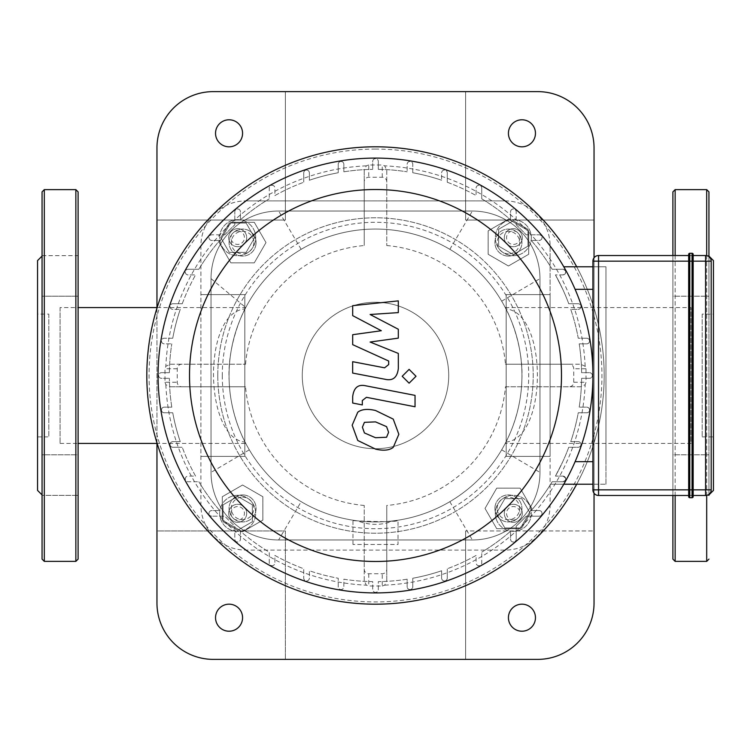 <?xml version="1.0" encoding="UTF-8"?>
<svg xmlns="http://www.w3.org/2000/svg" width="751" height="751" viewBox="0 0 751 751"><rect width="100%" height="100%" fill="white"/><g stroke="black" fill="none" stroke-linecap="round" stroke-linejoin="round"><path stroke-width="0.56" stroke-dasharray="3.75 2.82" d="M708.944 454.796L708.944 495.35L708.944 454.796L672.896 454.796L672.896 495.35L672.896 454.796L672.896 495.35L672.896 454.796L708.944 454.796L708.944 495.35L708.944 454.796M708.944 296.204L708.944 255.65L708.944 296.204L672.896 296.204L672.896 255.65L672.896 296.204L672.896 255.65L672.896 296.204L708.944 296.204L708.944 255.65L708.944 296.204M708.944 256.091L708.944 494.909L708.944 256.091M713.45 490.403L713.45 260.597M708.944 256.654L708.944 494.346M708.944 495.35L672.896 495.35L708.944 495.35L708.944 191.881M672.896 255.528L672.896 495.472M672.896 559.12L672.896 191.881M702.185 314.106L702.185 436.894L702.185 314.106L713.45 314.106L713.45 436.894L713.45 314.106M42.056 191.881L42.056 495.35L78.104 495.35L42.056 495.35L42.056 454.796L78.104 454.796L78.104 495.35L78.104 454.796L78.104 495.35L78.104 454.796L42.056 454.796L42.056 495.35L42.056 255.65L42.056 296.204L42.056 255.65L78.104 255.65L78.104 296.204L42.056 296.204L78.104 296.204L78.104 255.65L78.104 296.204L78.104 255.65L42.056 255.65M37.55 490.403L37.55 260.597M78.104 559.12L78.104 191.881M48.815 314.106L48.815 436.894L48.815 314.106L37.55 314.106L37.55 436.894L37.55 314.106M688.667 254.401A1.126 1.126 0 0 1 689.793 253.275L689.793 497.725A1.126 1.126 0 0 1 688.667 496.599L688.667 254.401A1.126 1.126 0 0 1 689.793 253.275L692.047 253.275L692.047 261.16L693.173 261.16L693.173 495.472L693.173 261.16L693.173 489.84L711.197 489.84A5.633 5.633 0 0 1 705.564 495.472L693.173 495.472M689.793 497.725L692.047 497.725L692.047 261.16L688.667 261.16L688.667 495.472L688.667 255.528L688.667 261.16L598.547 261.16L598.547 489.84L693.173 489.84M693.173 255.528L693.173 261.16L693.173 255.528L705.564 255.528A5.633 5.633 0 0 1 711.197 261.16L711.197 489.84M688.667 495.472L598.547 495.472A5.633 5.633 0 0 1 592.914 489.84L592.914 261.16A5.633 5.633 0 0 1 598.547 255.528L688.667 255.528M381.32 330.731L352.688 315.627L352.688 305.676L398.312 300.869L398.312 312.613L370.112 314.491L398.312 329.248L398.312 338.138L370.112 342.034L398.312 353.421L398.34 368.506C397.27 377.415 392.933 381.02 385.338 379.33L352.66 373.069L352.66 361.691L384.587 367.821L388.689 364.573L388.689 361.034L352.688 344.653L352.688 334.702L381.32 330.731M388.596 432.294L386.577 437.242L375.547 437.73L364.423 432.942L362.404 427.206L364.423 422.344L375.547 421.884L386.577 426.652L388.596 432.294M375.547 410.506L393.233 419.105L398.837 434.285L393.233 447.38C389.309 450.393 383.414 450.966 375.547 449.107L357.767 440.49L352.163 425.216L357.767 412.215C361.682 409.192 367.605 408.628 375.547 410.506M365.737 385.798L415.04 395.373L415.04 406.76L366.441 397.317L362.32 400.536L362.32 404.92L352.688 403.043L352.688 396.566C353.796 387.666 358.143 384.071 365.737 385.798M409.107 383.179L402.198 376.27L409.107 369.37L416.016 376.27L409.107 383.179M223.047 504.85L223.047 521.757L237.691 530.215L252.336 521.757L252.336 504.85L237.691 496.392L223.047 504.85L223.047 521.757L237.691 530.215L252.336 521.757L252.336 504.85L237.691 496.392L223.047 504.85L237.691 496.392L252.336 504.85L252.336 521.757L237.691 530.215L223.047 521.757L223.047 504.85L237.691 496.392L252.336 504.85L252.336 521.757L237.691 530.215L223.047 521.757L223.047 504.85M527.953 246.15L527.953 229.243L513.308 220.785L498.664 229.243L498.664 246.15L513.308 254.608L527.953 246.15L527.953 229.243L513.308 220.785L498.664 229.243L498.664 246.15L513.308 254.608L527.953 246.15L513.308 254.608L498.664 246.15L498.664 229.243L513.308 220.785L527.953 229.243L527.953 246.15L513.308 254.608L498.664 246.15L498.664 229.243L513.308 220.785L527.953 229.243L527.953 246.15M504.85 527.953L521.757 527.953L530.215 513.308L521.757 498.664L504.85 498.664L496.392 513.308L504.85 527.953L521.757 527.953L530.215 513.308L521.757 498.664L504.85 498.664L496.392 513.308L504.85 527.953L496.392 513.308L504.85 498.664L521.757 498.664L530.215 513.308L521.757 527.953L504.85 527.953L496.392 513.308L504.85 498.664L521.757 498.664L530.215 513.308L521.757 527.953L504.85 527.953M246.15 223.047L229.243 223.047L220.785 237.691L229.243 252.336L246.15 252.336L254.608 237.691L246.15 223.047L229.243 223.047L220.785 237.691L229.243 252.336L246.15 252.336L254.608 237.691L246.15 223.047L254.608 237.691L246.15 252.336L229.243 252.336L220.785 237.691L229.243 223.047L246.15 223.047L254.608 237.691L246.15 252.336L229.243 252.336L220.785 237.691L229.243 223.047L246.15 223.047M375.5 146.821A228.679 228.679 0 0 1 573.539 489.84A228.679 228.679 0 0 1 177.461 489.84A228.679 228.679 0 0 1 375.5 146.821A228.679 228.679 0 0 1 573.539 489.84A228.679 228.679 0 0 1 177.461 489.84A228.679 228.679 0 0 1 375.5 146.821M375.5 149.073A226.426 226.426 0 0 0 179.405 488.713A226.426 226.426 0 0 0 571.595 488.713A226.426 226.426 0 0 0 375.5 149.073M563.785 266.793L605.963 266.793L605.963 461.677L605.963 266.793L592.914 266.793M555.44 274.904L562.771 289.323A206.149 206.149 0 0 1 568.76 303.742L578.129 303.742A2.816 2.816 0 0 1 580.945 306.558A2.816 2.816 0 0 1 578.129 309.374L570.76 309.374A206.149 206.149 0 0 1 578.251 338.213L586.738 338.213A2.816 2.816 0 0 1 589.554 341.029A2.816 2.816 0 0 1 586.738 343.845L579.209 343.845A206.149 206.149 0 0 1 581.631 372.684L589.535 372.684A2.816 2.816 0 0 1 592.351 375.5A2.816 2.816 0 0 1 589.535 378.316L581.631 378.316A206.149 206.149 0 0 1 579.209 407.155L586.738 407.155A2.816 2.816 0 0 1 589.554 409.971A2.816 2.816 0 0 1 586.738 412.787L578.251 412.787A206.149 206.149 0 0 1 570.76 441.626L578.129 441.626A2.816 2.816 0 0 1 580.945 444.442A2.816 2.816 0 0 1 578.129 447.258L568.76 447.258A206.149 206.149 0 0 1 562.771 461.677L555.44 476.096L562.771 461.677A206.149 206.149 0 0 0 568.76 447.258L578.129 447.258A2.816 2.816 0 0 0 580.945 444.442A2.816 2.816 0 0 0 578.129 441.626L570.76 441.626A206.149 206.149 0 0 0 578.251 412.787L586.738 412.787A2.816 2.816 0 0 0 589.554 409.971A2.816 2.816 0 0 0 586.738 407.155L579.209 407.155A206.149 206.149 0 0 0 581.631 378.316L589.535 378.316A2.816 2.816 0 0 0 592.351 375.5A2.816 2.816 0 0 0 589.535 372.684L581.631 372.684A206.149 206.149 0 0 0 579.209 343.845L586.738 343.845A2.816 2.816 0 0 0 589.554 341.029A2.816 2.816 0 0 0 586.738 338.213L578.251 338.213A206.149 206.149 0 0 0 570.76 309.374L578.129 309.374A2.816 2.816 0 0 0 580.945 306.558A2.816 2.816 0 0 0 578.129 303.742L568.76 303.742A206.149 206.149 0 0 0 562.771 289.323L555.44 274.904L562.893 274.904C566.686 272.716 566.686 270.839 562.893 269.271C566.686 270.839 566.686 272.716 562.893 274.904A2.816 2.816 0 0 0 565.71 272.087A2.816 2.816 0 0 0 562.893 269.271L552.173 269.271L562.893 269.271L552.173 269.271L550.661 266.793L552.173 269.271L562.893 269.271A2.816 2.816 0 0 1 565.71 272.087A2.816 2.816 0 0 1 562.893 274.904L555.44 274.904A206.149 206.149 0 0 1 568.76 303.742L578.129 303.742L568.76 303.742A206.149 206.149 0 0 0 555.44 274.904M605.963 484.207L605.963 461.677L605.963 484.207L592.914 484.207L605.963 484.207M562.893 476.096L555.44 476.096L562.893 476.096C566.686 478.284 566.686 480.161 562.893 481.729C566.686 480.161 566.686 478.284 562.893 476.096A2.816 2.816 0 0 1 565.71 478.913A2.816 2.816 0 0 1 562.893 481.729L552.173 481.729L562.893 481.729L552.173 481.729L550.661 484.207L552.173 481.729A206.149 206.149 0 0 1 531.239 510.567L539.209 510.567A2.816 2.816 0 0 1 542.025 513.384A2.816 2.816 0 0 1 539.209 516.2L526.169 516.2A206.149 206.149 0 0 1 516.2 526.169L516.2 539.209L516.2 526.169A206.149 206.149 0 0 0 526.169 516.2L539.209 516.2A2.816 2.816 0 0 0 542.025 513.384A2.816 2.816 0 0 0 539.209 510.567L531.239 510.567A206.149 206.149 0 0 0 552.173 481.729L562.893 481.729A2.816 2.816 0 0 0 565.71 478.913A2.816 2.816 0 0 0 562.893 476.096L555.44 476.096L562.893 476.096M550.661 484.207L563.785 484.207L550.661 484.207M578.129 309.374A2.816 2.816 0 0 0 580.945 306.558A2.816 2.816 0 0 0 578.129 303.742A2.816 2.816 0 0 1 580.945 306.558A2.816 2.816 0 0 1 578.129 309.374L570.76 309.374L578.129 309.374M570.76 309.374A206.149 206.149 0 0 1 578.251 338.213L586.738 338.213L578.251 338.213A206.149 206.149 0 0 0 570.76 309.374M586.738 343.845A2.816 2.816 0 0 0 589.554 341.029A2.816 2.816 0 0 0 586.738 338.213A2.816 2.816 0 0 1 589.554 341.029A2.816 2.816 0 0 1 586.738 343.845L579.209 343.845L586.738 343.845M579.209 343.845A206.149 206.149 0 0 1 581.631 372.684L589.535 372.684A2.816 2.816 0 0 1 592.351 375.5A2.816 2.816 0 0 1 589.535 378.316L581.631 378.316A206.149 206.149 0 0 1 579.209 407.155L586.738 407.155A2.816 2.816 0 0 1 589.554 409.971A2.816 2.816 0 0 1 586.738 412.787L578.251 412.787A206.149 206.149 0 0 1 570.76 441.626L578.129 441.626A2.816 2.816 0 0 1 580.945 444.442A2.816 2.816 0 0 1 578.129 447.258L568.76 447.258A206.149 206.149 0 0 1 555.44 476.096A206.149 206.149 0 0 0 568.76 447.258L578.129 447.258A2.816 2.816 0 0 0 580.945 444.442A2.816 2.816 0 0 0 578.129 441.626L570.76 441.626A206.149 206.149 0 0 0 578.251 412.787L586.738 412.787A2.816 2.816 0 0 0 589.554 409.971A2.816 2.816 0 0 0 586.738 407.155L579.209 407.155A206.149 206.149 0 0 0 581.631 378.316L589.535 378.316A2.816 2.816 0 0 0 592.351 375.5A2.816 2.816 0 0 0 589.535 372.684L581.631 372.684A206.149 206.149 0 0 0 579.209 343.845M375.5 592.914A217.414 217.414 0 0 1 187.215 266.793A217.414 217.414 0 0 1 563.785 266.793A217.414 217.414 0 0 1 375.5 592.914M407.155 579.209A206.149 206.149 0 0 1 378.316 581.631L378.316 589.535A2.816 2.816 0 0 1 375.5 592.351A2.816 2.816 0 0 1 372.684 589.535L372.684 581.631A206.149 206.149 0 0 1 343.845 579.209L343.845 586.738A2.816 2.816 0 0 1 341.029 589.554A2.816 2.816 0 0 1 338.213 586.738L338.213 578.251A206.149 206.149 0 0 1 309.374 570.76L309.374 578.129A2.816 2.816 0 0 1 306.558 580.945A2.816 2.816 0 0 1 303.742 578.129L303.742 568.76A206.149 206.149 0 0 1 274.904 555.44L274.904 562.893A2.816 2.816 0 0 1 272.087 565.71A2.816 2.816 0 0 1 269.271 562.893L269.271 552.173A206.149 206.149 0 0 1 240.433 531.239L240.433 539.209A2.816 2.816 0 0 1 237.616 542.025A2.816 2.816 0 0 1 234.8 539.209L234.8 526.169A206.149 206.149 0 0 1 224.831 516.2L211.791 516.2L224.831 516.2A206.149 206.149 0 0 0 234.8 526.169L234.8 539.209A2.816 2.816 0 0 0 237.616 542.025A2.816 2.816 0 0 0 240.433 539.209L240.433 531.239A206.149 206.149 0 0 0 269.271 552.173L269.271 562.893A2.816 2.816 0 0 0 272.087 565.71A2.816 2.816 0 0 0 274.904 562.893L274.904 555.44A206.149 206.149 0 0 0 303.742 568.76L303.742 578.129A2.816 2.816 0 0 0 306.558 580.945A2.816 2.816 0 0 0 309.374 578.129L309.374 570.76A206.149 206.149 0 0 0 338.213 578.251L338.213 586.738A2.816 2.816 0 0 0 341.029 589.554A2.816 2.816 0 0 0 343.845 586.738L343.845 579.209A206.149 206.149 0 0 0 372.684 581.631L372.684 589.535A2.816 2.816 0 0 0 375.5 592.351A2.816 2.816 0 0 0 378.316 589.535L378.316 581.631A206.149 206.149 0 0 0 407.155 579.209L407.155 586.738A2.816 2.816 0 0 0 409.971 589.554A2.816 2.816 0 0 0 412.787 586.738L412.787 578.251L412.787 586.738A2.816 2.816 0 0 1 409.971 589.554A2.816 2.816 0 0 1 407.155 586.738L407.155 579.209M441.626 570.76A206.149 206.149 0 0 1 412.787 578.251A206.149 206.149 0 0 0 441.626 570.76L441.626 578.129A2.816 2.816 0 0 0 444.442 580.945A2.816 2.816 0 0 0 447.258 578.129L447.258 568.76L447.258 578.129A2.816 2.816 0 0 1 444.442 580.945A2.816 2.816 0 0 1 441.626 578.129L441.626 570.76M476.096 555.44A206.149 206.149 0 0 1 447.258 568.76A206.149 206.149 0 0 0 476.096 555.44L476.096 562.893A2.816 2.816 0 0 0 478.913 565.71A2.816 2.816 0 0 0 481.729 562.893L481.729 552.173L481.729 562.893A2.816 2.816 0 0 1 478.913 565.71A2.816 2.816 0 0 1 476.096 562.893L476.096 555.44M510.567 531.239A206.149 206.149 0 0 1 481.729 552.173A206.149 206.149 0 0 0 510.567 531.239L510.567 539.209A2.816 2.816 0 0 0 513.384 542.025A2.816 2.816 0 0 0 516.2 539.209A2.816 2.816 0 0 1 513.384 542.025A2.816 2.816 0 0 1 510.567 539.209L510.567 531.239M531.239 240.433A206.149 206.149 0 0 1 552.173 269.271A206.149 206.149 0 0 0 531.239 240.433L539.209 240.433A2.816 2.816 0 0 0 542.025 237.616A2.816 2.816 0 0 0 539.209 234.8L526.169 234.8L539.209 234.8A2.816 2.816 0 0 1 542.025 237.616A2.816 2.816 0 0 1 539.209 240.433L531.239 240.433M516.2 224.831A206.149 206.149 0 0 1 526.169 234.8A206.149 206.149 0 0 0 516.2 224.831L516.2 211.791L516.2 224.831M510.567 211.791A2.816 2.816 0 0 1 513.384 208.975A2.816 2.816 0 0 1 516.2 211.791A2.816 2.816 0 0 0 513.384 208.975A2.816 2.816 0 0 0 510.567 211.791L510.567 219.761L510.567 211.791M481.729 198.827A206.149 206.149 0 0 1 510.567 219.761A206.149 206.149 0 0 0 481.729 198.827L481.729 188.107L481.729 198.827M476.096 188.107A2.816 2.816 0 0 1 478.913 185.29A2.816 2.816 0 0 1 481.729 188.107A2.816 2.816 0 0 0 478.913 185.29A2.816 2.816 0 0 0 476.096 188.107L476.096 195.56L476.096 188.107M447.258 182.24A206.149 206.149 0 0 1 476.096 195.56A206.149 206.149 0 0 0 447.258 182.24L447.258 172.871L447.258 182.24M441.626 172.871A2.816 2.816 0 0 1 444.442 170.055A2.816 2.816 0 0 1 447.258 172.871A2.816 2.816 0 0 0 444.442 170.055A2.816 2.816 0 0 0 441.626 172.871L441.626 180.24L441.626 172.871M412.787 172.749A206.149 206.149 0 0 1 441.626 180.24A206.149 206.149 0 0 0 412.787 172.749L412.787 164.262L412.787 172.749M407.155 164.262A2.816 2.816 0 0 1 409.971 161.446A2.816 2.816 0 0 1 412.787 164.262A2.816 2.816 0 0 0 409.971 161.446A2.816 2.816 0 0 0 407.155 164.262L407.155 171.791L407.155 164.262M378.316 169.369A206.149 206.149 0 0 1 407.155 171.791A206.149 206.149 0 0 0 378.316 169.369L378.316 161.465L378.316 169.369M372.684 161.465A2.816 2.816 0 0 1 375.5 158.649A2.816 2.816 0 0 1 378.316 161.465A2.816 2.816 0 0 0 375.5 158.649A2.816 2.816 0 0 0 372.684 161.465L372.684 169.369L372.684 161.465M343.845 171.791A206.149 206.149 0 0 1 372.684 169.369A206.149 206.149 0 0 0 343.845 171.791L343.845 164.262A2.816 2.816 0 0 0 341.029 161.446A2.816 2.816 0 0 0 338.213 164.262L338.213 172.749L338.213 164.262A2.816 2.816 0 0 1 341.029 161.446A2.816 2.816 0 0 1 343.845 164.262L343.845 171.791M309.374 180.24A206.149 206.149 0 0 1 338.213 172.749A206.149 206.149 0 0 0 309.374 180.24L309.374 172.871A2.816 2.816 0 0 0 306.558 170.055A2.816 2.816 0 0 0 303.742 172.871L303.742 182.24L303.742 172.871A2.816 2.816 0 0 1 306.558 170.055A2.816 2.816 0 0 1 309.374 172.871L309.374 180.24M274.904 195.56A206.149 206.149 0 0 1 303.742 182.24A206.149 206.149 0 0 0 274.904 195.56L274.904 188.107A2.816 2.816 0 0 0 272.087 185.29A2.816 2.816 0 0 0 269.271 188.107L269.271 198.827L269.271 188.107A2.816 2.816 0 0 1 272.087 185.29A2.816 2.816 0 0 1 274.904 188.107L274.904 195.56M240.433 219.761A206.149 206.149 0 0 1 269.271 198.827A206.149 206.149 0 0 0 240.433 219.761L240.433 211.791A2.816 2.816 0 0 0 237.616 208.975A2.816 2.816 0 0 0 234.8 211.791L234.8 224.831L234.8 211.791A2.816 2.816 0 0 1 237.616 208.975A2.816 2.816 0 0 1 240.433 211.791L240.433 219.761M224.831 234.8A206.149 206.149 0 0 1 234.8 224.831A206.149 206.149 0 0 0 224.831 234.8L211.791 234.8L224.831 234.8M211.791 240.433A2.816 2.816 0 0 1 208.975 237.616A2.816 2.816 0 0 1 211.791 234.8A2.816 2.816 0 0 0 208.975 237.616A2.816 2.816 0 0 0 211.791 240.433L219.761 240.433L211.791 240.433M198.827 269.271A206.149 206.149 0 0 1 219.761 240.433A206.149 206.149 0 0 0 198.827 269.271L188.107 269.271L198.827 269.271M188.107 274.904A2.816 2.816 0 0 1 185.29 272.087A2.816 2.816 0 0 1 188.107 269.271A2.816 2.816 0 0 0 185.29 272.087A2.816 2.816 0 0 0 188.107 274.904L195.56 274.904L188.107 274.904M182.24 303.742A206.149 206.149 0 0 1 195.56 274.904A206.149 206.149 0 0 0 182.24 303.742L172.871 303.742L182.24 303.742M172.871 309.374A2.816 2.816 0 0 1 170.055 306.558A2.816 2.816 0 0 1 172.871 303.742A2.816 2.816 0 0 0 170.055 306.558A2.816 2.816 0 0 0 172.871 309.374L180.24 309.374L172.871 309.374M172.749 338.213A206.149 206.149 0 0 1 180.24 309.374A206.149 206.149 0 0 0 172.749 338.213L164.262 338.213L172.749 338.213M164.262 343.845A2.816 2.816 0 0 1 161.446 341.029A2.816 2.816 0 0 1 164.262 338.213A2.816 2.816 0 0 0 161.446 341.029A2.816 2.816 0 0 0 164.262 343.845L171.791 343.845L164.262 343.845M169.369 372.684A206.149 206.149 0 0 1 171.791 343.845A206.149 206.149 0 0 0 169.369 372.684L161.465 372.684L169.369 372.684M161.465 378.316A2.816 2.816 0 0 1 158.649 375.5A2.816 2.816 0 0 1 161.465 372.684A2.816 2.816 0 0 0 158.649 375.5A2.816 2.816 0 0 0 161.465 378.316L169.369 378.316L161.465 378.316M171.791 407.155A206.149 206.149 0 0 1 169.369 378.316A206.149 206.149 0 0 0 171.791 407.155L164.262 407.155A2.816 2.816 0 0 0 161.446 409.971A2.816 2.816 0 0 0 164.262 412.787L172.749 412.787L164.262 412.787A2.816 2.816 0 0 1 161.446 409.971A2.816 2.816 0 0 1 164.262 407.155L171.791 407.155M180.24 441.626A206.149 206.149 0 0 1 172.749 412.787A206.149 206.149 0 0 0 180.24 441.626L172.871 441.626A2.816 2.816 0 0 0 170.055 444.442A2.816 2.816 0 0 0 172.871 447.258L182.24 447.258L172.871 447.258A2.816 2.816 0 0 1 170.055 444.442A2.816 2.816 0 0 1 172.871 441.626L180.24 441.626M195.56 476.096A206.149 206.149 0 0 1 182.24 447.258A206.149 206.149 0 0 0 195.56 476.096L188.107 476.096A2.816 2.816 0 0 0 185.29 478.913A2.816 2.816 0 0 0 188.107 481.729L198.827 481.729L188.107 481.729A2.816 2.816 0 0 1 185.29 478.913A2.816 2.816 0 0 1 188.107 476.096L195.56 476.096M219.761 510.567A206.149 206.149 0 0 1 198.827 481.729A206.149 206.149 0 0 0 219.761 510.567L211.791 510.567A2.816 2.816 0 0 0 208.975 513.384A2.816 2.816 0 0 0 211.791 516.2A2.816 2.816 0 0 1 208.975 513.384A2.816 2.816 0 0 1 211.791 510.567L219.761 510.567M158.085 375.5A217.414 217.414 0 0 0 368.525 592.802A217.414 217.414 0 0 0 592.868 380.156A217.414 217.414 0 0 0 377.828 158.095A217.414 217.414 0 0 0 158.085 375.5M230.933 513.308A6.759 6.759 0 0 1 241.071 507.451A6.759 6.759 0 0 1 241.071 519.157A6.759 6.759 0 0 1 230.933 513.308M228.679 513.308A9.012 9.012 0 0 0 242.197 521.11A9.012 9.012 0 0 0 242.197 505.498A9.012 9.012 0 0 0 228.679 513.308A9.012 9.012 0 0 1 242.197 505.498A9.012 9.012 0 0 1 242.197 521.11A9.012 9.012 0 0 1 228.679 513.308M219.667 513.308A18.024 18.024 0 0 1 246.703 497.697A18.024 18.024 0 0 1 246.703 528.911A18.024 18.024 0 0 1 219.667 513.308A18.024 18.024 0 0 1 246.703 497.697A18.024 18.024 0 0 1 246.703 528.911A18.024 18.024 0 0 1 219.667 513.308M237.691 230.933A6.759 6.759 0 0 1 243.549 241.071A6.759 6.759 0 0 1 231.843 241.071A6.759 6.759 0 0 1 237.691 230.933M237.691 228.679A9.012 9.012 0 0 0 229.89 242.197A9.012 9.012 0 0 0 245.502 242.197A9.012 9.012 0 0 0 237.691 228.679A9.012 9.012 0 0 1 245.502 242.197A9.012 9.012 0 0 1 229.89 242.197A9.012 9.012 0 0 1 237.691 228.679M237.691 219.667A18.024 18.024 0 0 1 253.303 246.703A18.024 18.024 0 0 1 222.089 246.703A18.024 18.024 0 0 1 237.691 219.667A18.024 18.024 0 0 1 253.303 246.703A18.024 18.024 0 0 1 222.089 246.703A18.024 18.024 0 0 1 237.691 219.667M520.067 237.691A6.759 6.759 0 0 1 509.929 243.549A6.759 6.759 0 0 1 509.929 231.843A6.759 6.759 0 0 1 520.067 237.691M522.32 237.691A9.012 9.012 0 0 0 508.803 229.89A9.012 9.012 0 0 0 508.803 245.502A9.012 9.012 0 0 0 522.32 237.691A9.012 9.012 0 0 1 508.803 245.502A9.012 9.012 0 0 1 508.803 229.89A9.012 9.012 0 0 1 522.32 237.691M531.332 237.691A18.024 18.024 0 0 1 504.297 253.303A18.024 18.024 0 0 1 504.297 222.089A18.024 18.024 0 0 1 531.332 237.691A18.024 18.024 0 0 1 504.297 253.303A18.024 18.024 0 0 1 504.297 222.089A18.024 18.024 0 0 1 531.332 237.691M513.308 520.067A6.759 6.759 0 0 1 507.451 509.929A6.759 6.759 0 0 1 519.157 509.929A6.759 6.759 0 0 1 513.308 520.067M513.308 522.32A9.012 9.012 0 0 0 521.11 508.803A9.012 9.012 0 0 0 505.498 508.803A9.012 9.012 0 0 0 513.308 522.32A9.012 9.012 0 0 1 505.498 508.803A9.012 9.012 0 0 1 521.11 508.803A9.012 9.012 0 0 1 513.308 522.32M513.308 531.332A18.024 18.024 0 0 1 497.697 504.297A18.024 18.024 0 0 1 528.911 504.297A18.024 18.024 0 0 1 513.308 531.332A18.024 18.024 0 0 1 497.697 504.297A18.024 18.024 0 0 1 528.911 504.297A18.024 18.024 0 0 1 513.308 531.332M382.259 586.005L384.719 585.151L386.765 580.673L386.765 505.461L386.765 569.192A4.544 4.506 90 0 1 382.259 573.745L368.741 573.745A4.544 4.506 90 0 1 364.235 569.192L364.235 505.461L364.235 580.673L366.281 585.151L368.741 586.005L382.259 586.005L382.259 573.745M386.765 569.192L386.765 580.673M364.235 580.673L364.235 569.192M164.995 382.259L165.849 384.719L170.327 386.765L245.539 386.765L181.808 386.765A4.544 4.506 180 0 1 177.255 382.259L177.255 368.741A4.544 4.506 180 0 1 181.808 364.235L245.539 364.235L170.327 364.235L165.849 366.281L164.995 368.741L164.995 382.259L177.255 382.259M181.808 386.765L170.327 386.765M170.327 364.235L181.808 364.235M368.741 164.995L366.281 165.849L364.235 170.327L364.235 245.539L364.235 181.808A4.544 4.506 -90 0 1 368.741 177.255L382.259 177.255A4.544 4.506 -90 0 1 386.765 181.808L386.765 245.539L386.765 170.327L384.719 165.849L382.259 164.995L368.741 164.995L368.741 177.255M364.235 181.808L364.235 170.327M386.765 170.327L386.765 181.808M576.693 266.793A228.679 228.679 0 0 1 576.693 484.207M364.235 505.461A130.449 130.449 0 0 1 245.539 386.765M245.539 364.235A130.449 130.449 0 0 1 364.235 245.539M386.765 245.539A130.449 130.449 0 0 1 505.461 364.235L569.192 364.235A4.544 4.506 0 0 1 573.745 368.741L573.745 382.259A4.544 4.506 -0 0 1 569.192 386.765L505.461 386.765A130.449 130.449 0 0 1 386.765 505.461M505.461 386.765L580.673 386.765L585.151 384.719L586.005 382.259L586.005 368.741L585.151 366.281L580.673 364.235L505.461 364.235M569.192 364.235L580.673 364.235M580.673 386.765L569.192 386.765M375.5 604.179A228.679 228.679 0 0 1 177.461 261.16A228.679 228.679 0 0 1 573.539 261.16A228.679 228.679 0 0 1 375.5 604.179M506.174 294.617L550.107 294.617L550.107 456.383L506.174 456.383L506.174 294.617L550.107 294.617L550.107 245.952L550.107 505.048A45.06 45.06 0 0 1 505.048 550.107L245.952 550.107A45.06 45.06 0 0 1 200.892 505.048L200.892 245.952A45.06 45.06 0 0 1 245.952 200.892A45.06 45.06 0 0 0 200.892 245.952L200.892 294.617L244.826 294.617L244.826 456.383L200.892 456.383L200.892 294.617L244.826 294.617L244.826 456.383L200.892 456.383L200.892 505.048A45.06 45.06 0 0 0 245.952 550.107L505.048 550.107A45.06 45.06 0 0 0 550.107 505.048L550.107 456.383L506.174 456.383L506.174 294.617M375.5 302.277A73.222 73.222 0 0 0 312.087 412.111A73.222 73.222 0 0 0 438.913 412.111A73.222 73.222 0 0 0 375.5 302.277A73.222 73.222 0 0 1 438.913 412.111A73.222 73.222 0 0 1 312.087 412.111A73.222 73.222 0 0 1 375.5 302.277M505.048 200.892A45.06 45.06 0 0 1 550.107 245.952A45.06 45.06 0 0 0 505.048 200.892L245.952 200.892L505.048 200.892M213.284 91.622A56.325 56.325 0 0 0 156.959 147.947L156.959 220.043L285.38 220.043L156.959 220.043L156.959 530.957L285.38 530.957L285.38 659.378L537.716 659.378A56.325 56.325 0 0 0 594.041 603.053L594.041 530.957L465.62 530.957L594.041 530.957L594.041 147.947A56.325 56.325 0 0 0 537.716 91.622L213.284 91.622M156.959 307.572L156.959 443.428M594.041 493.219L594.041 257.781M213.284 659.378L285.38 659.378L285.38 530.957L156.959 530.957L156.959 603.053A56.325 56.325 0 0 0 213.284 659.378M594.041 220.043L465.62 220.043L465.62 91.622L465.62 220.043L594.041 220.043M521.945 119.784A13.518 13.518 0 0 0 510.239 140.061A13.518 13.518 0 0 0 533.651 140.061A13.518 13.518 0 0 0 521.945 119.784M465.62 530.957L465.62 659.378L465.62 530.957M285.38 220.043L285.38 91.622L285.38 220.043M521.945 604.179A13.518 13.518 0 0 0 510.239 624.457A13.518 13.518 0 0 0 533.651 624.457A13.518 13.518 0 0 0 521.945 604.179M229.055 119.784A13.518 13.518 0 0 0 217.349 140.061A13.518 13.518 0 0 0 240.761 140.061A13.518 13.518 0 0 0 229.055 119.784M229.055 604.179A13.518 13.518 0 0 0 217.349 624.457A13.518 13.518 0 0 0 240.761 624.457A13.518 13.518 0 0 0 229.055 604.179M352.97 544.475L352.97 520.199L357.523 520.837A146.445 146.445 0 0 1 245.051 442.057C203.925 438.575 202.066 311.984 245.051 308.943A146.445 146.445 0 0 1 505.949 308.943C547.864 312.435 547.864 438.528 505.949 442.057A146.445 146.445 0 0 1 393.477 520.837C381.499 525.531 369.52 525.531 357.523 520.837C333.838 519.542 397.852 523.654 398.03 520.199L398.03 544.475L352.97 544.475L398.03 544.475M278.621 539.969L472.379 539.969A67.59 67.59 0 0 0 539.969 472.379L539.969 278.621A67.59 67.59 0 0 0 472.379 211.031L278.621 211.031A67.59 67.59 0 0 0 211.031 278.621L211.031 472.379A67.59 67.59 0 0 0 278.621 539.969L472.379 539.969A67.59 67.59 0 0 0 539.969 472.379L539.969 278.621A67.59 67.59 0 0 0 472.379 211.031L278.621 211.031A67.59 67.59 0 0 0 211.031 278.621L211.031 472.379A67.59 67.59 0 0 0 278.621 539.969L301.17 501.677M157.147 307.572L245.765 307.572L245.051 308.943M60.08 307.572L60.08 443.428L60.08 307.572L78.104 307.572M211.031 278.621L245.765 307.563C245.765 306.699 226.783 342.531 229.158 380.935C230.369 420.898 250.121 450.684 245.051 442.057L245.765 443.428L157.147 443.428M505.949 308.943L505.235 307.572C505.207 306.774 523.757 341.452 521.889 379.405C521.147 419.969 500.823 450.872 505.949 442.057L505.235 443.428L690.92 443.428L690.92 307.572L690.92 443.428M505.235 307.572L690.92 307.572M393.477 520.837L398.03 520.199M375.5 521.945A146.445 146.445 0 0 0 516.791 336.983A146.445 146.445 0 0 0 301.17 249.323A146.445 146.445 0 0 0 375.5 521.945M222.296 375.5A153.204 153.204 0 0 0 452.102 508.183A153.204 153.204 0 0 0 452.102 242.817A153.204 153.204 0 0 0 222.296 375.5M217.79 375.5A157.71 157.71 0 0 1 454.355 238.921A157.71 157.71 0 0 1 454.355 512.079A157.71 157.71 0 0 1 217.79 375.5A157.71 157.71 0 0 1 454.355 238.921A157.71 157.71 0 0 1 454.355 512.079A157.71 157.71 0 0 1 217.79 375.5M521.945 375.5A146.445 146.445 0 0 1 302.277 502.325A146.445 146.445 0 0 1 302.277 248.675A146.445 146.445 0 0 1 521.945 375.5A146.445 146.445 0 0 0 302.277 248.675A146.445 146.445 0 0 0 302.277 502.325A146.445 146.445 0 0 0 521.945 375.5M497.162 508.427A11.265 11.265 0 0 1 514.059 498.673A11.265 11.265 0 0 1 514.059 518.181A11.265 11.265 0 0 1 497.162 508.427M494.909 508.427A13.518 13.518 0 0 0 515.186 520.133A13.518 13.518 0 0 0 515.186 496.721A13.518 13.518 0 0 0 494.909 508.427A13.518 13.518 0 0 1 515.186 496.721A13.518 13.518 0 0 1 515.186 520.133A13.518 13.518 0 0 1 494.909 508.427A13.518 13.518 0 0 1 515.186 496.721A13.518 13.518 0 0 1 515.186 520.133A13.518 13.518 0 0 1 494.909 508.427A13.518 13.518 0 0 0 515.186 520.133A13.518 13.518 0 0 0 515.186 496.721A13.518 13.518 0 0 0 494.909 508.427M520.133 528.704L496.721 528.704L485.015 508.427L496.721 488.15L520.133 488.15L531.839 508.427L520.133 528.704L496.721 528.704L485.015 508.427L496.721 488.15L520.133 488.15L531.839 508.427L520.133 528.704M242.573 497.162A11.265 11.265 0 0 1 252.327 514.059A11.265 11.265 0 0 1 232.819 514.059A11.265 11.265 0 0 1 242.573 497.162M242.573 494.909A13.518 13.518 0 0 0 230.867 515.186A13.518 13.518 0 0 0 254.279 515.186A13.518 13.518 0 0 0 242.573 494.909A13.518 13.518 0 0 1 254.279 515.186A13.518 13.518 0 0 1 230.867 515.186A13.518 13.518 0 0 1 242.573 494.909A13.518 13.518 0 0 1 254.279 515.186A13.518 13.518 0 0 1 230.867 515.186A13.518 13.518 0 0 1 242.573 494.909A13.518 13.518 0 0 0 230.867 515.186A13.518 13.518 0 0 0 254.279 515.186A13.518 13.518 0 0 0 242.573 494.909M222.296 520.133L222.296 496.721L242.573 485.015L262.85 496.721L262.85 520.133L242.573 531.839L222.296 520.133L222.296 496.721L242.573 485.015L262.85 496.721L262.85 520.133L242.573 531.839L222.296 520.133M253.838 242.573A11.265 11.265 0 0 1 236.94 252.327A11.265 11.265 0 0 1 236.94 232.819A11.265 11.265 0 0 1 253.838 242.573M256.091 242.573A13.518 13.518 0 0 0 235.814 230.867A13.518 13.518 0 0 0 235.814 254.279A13.518 13.518 0 0 0 256.091 242.573A13.518 13.518 0 0 1 235.814 254.279A13.518 13.518 0 0 1 235.814 230.867A13.518 13.518 0 0 1 256.091 242.573A13.518 13.518 0 0 1 235.814 254.279A13.518 13.518 0 0 1 235.814 230.867A13.518 13.518 0 0 1 256.091 242.573A13.518 13.518 0 0 0 235.814 230.867A13.518 13.518 0 0 0 235.814 254.279A13.518 13.518 0 0 0 256.091 242.573M230.867 222.296L254.279 222.296L265.985 242.573L254.279 262.85L230.867 262.85L219.161 242.573L230.867 222.296L254.279 222.296L265.985 242.573L254.279 262.85L230.867 262.85L219.161 242.573L230.867 222.296M508.427 253.838A11.265 11.265 0 0 1 498.673 236.94A11.265 11.265 0 0 1 518.181 236.94A11.265 11.265 0 0 1 508.427 253.838M508.427 256.091A13.518 13.518 0 0 0 520.133 235.814A13.518 13.518 0 0 0 496.721 235.814A13.518 13.518 0 0 0 508.427 256.091A13.518 13.518 0 0 1 496.721 235.814A13.518 13.518 0 0 1 520.133 235.814A13.518 13.518 0 0 1 508.427 256.091A13.518 13.518 0 0 1 496.721 235.814A13.518 13.518 0 0 1 520.133 235.814A13.518 13.518 0 0 1 508.427 256.091A13.518 13.518 0 0 0 520.133 235.814A13.518 13.518 0 0 0 496.721 235.814A13.518 13.518 0 0 0 508.427 256.091M528.704 230.867L528.704 254.279L508.427 265.985L488.15 254.279L488.15 230.867L508.427 219.161L528.704 230.867L528.704 254.279L508.427 265.985L488.15 254.279L488.15 230.867L508.427 219.161L528.704 230.867M706.691 255.64L706.691 495.36M706.691 561.372L706.691 189.627M675.149 255.528L675.149 495.472M675.149 561.372L675.149 189.627M44.309 561.372L44.309 189.627M75.851 561.372L75.851 189.627M598.547 255.528L598.547 261.16L592.914 261.16M711.197 261.16L705.564 261.16L705.564 255.528M705.564 495.472L705.564 261.16L693.173 261.16M592.914 489.84L598.547 489.84L598.547 495.472M592.914 289.323L575.106 289.323M575.106 461.677L592.914 461.677M368.741 573.745L368.741 586.005M177.255 368.741L164.995 368.741M382.259 177.255L382.259 164.995M384.719 585.151A209.858 209.858 0 0 0 585.151 384.719M585.151 366.281A209.858 209.858 0 0 0 384.719 165.849M366.281 165.849A209.858 209.858 0 0 0 165.849 366.281M165.849 384.719A209.858 209.858 0 0 0 366.281 585.151M586.005 368.741L573.745 368.741M573.745 382.259L586.005 382.259M449.83 501.677L472.379 539.969M449.83 249.323L472.379 211.031M301.17 249.323L278.621 211.031M501.677 301.17L539.969 278.621M501.677 449.83L539.969 472.379M249.323 449.83L211.031 472.379M708.944 255.65L672.896 255.65L708.944 255.65M702.185 436.894L713.45 436.894M37.55 436.894L48.815 436.894M60.08 443.428L78.104 443.428"/><path stroke-width="1.13" d="M708.944 494.909L713.45 490.403L713.45 260.597L708.944 256.091M672.896 255.528L672.896 191.881L675.149 189.627L706.691 189.627L708.944 191.881L708.944 256.654M708.944 494.346L708.944 495.35M672.896 495.472L672.896 559.12L675.149 561.372L706.691 561.372L708.944 559.12M42.056 255.65L42.056 559.12L42.056 191.881L44.309 189.627L75.851 189.627L78.104 191.881L78.104 559.12L75.851 561.372L75.851 189.627M42.056 494.909L37.55 490.403L37.55 260.597L42.056 256.091M688.667 254.401A1.126 1.126 0 0 1 689.793 253.275L692.047 253.275L692.047 497.725A1.126 1.126 0 0 0 693.173 496.599L693.173 254.401A1.126 1.126 0 0 0 692.047 253.275A1.126 1.126 0 0 1 693.173 254.401L693.173 261.16L689.793 261.16L689.793 253.275A1.126 1.126 0 0 0 688.667 254.401L688.667 496.599A1.126 1.126 0 0 0 689.793 497.725L692.047 497.725A1.126 1.126 0 0 0 693.173 496.599L693.173 495.472L705.564 495.472A5.633 5.633 0 0 0 711.197 489.84L711.197 261.16A5.633 5.633 0 0 0 705.564 255.528L693.173 255.528M693.173 261.16L705.564 261.16L705.564 489.84L693.173 489.84L693.173 495.472M688.667 255.528L598.547 255.528A5.633 5.633 0 0 0 592.914 261.16L592.914 489.84A5.633 5.633 0 0 0 598.547 495.472L688.667 495.472M352.688 315.627L381.32 330.731L352.688 334.702L352.688 344.653L388.689 361.034L388.689 364.573L384.587 367.821L352.66 361.691L352.66 373.069L385.338 379.33C392.933 381.02 397.27 377.415 398.34 368.506L398.312 353.421L370.112 342.034L398.312 338.138L398.312 329.248L370.112 314.491L398.312 312.613L398.312 300.869L352.688 305.676L352.688 315.627M386.577 437.242L388.596 432.294L386.577 426.652L375.547 421.884L364.423 422.344L362.404 427.206L364.423 432.942L375.547 437.73L386.577 437.242M393.233 419.105L375.547 410.506C367.605 408.628 361.682 409.192 357.767 412.215L352.163 425.216L357.767 440.49L375.547 449.107C383.414 450.966 389.309 450.393 393.233 447.38L398.837 434.285L393.233 419.105M415.04 395.373L365.737 385.798C358.143 384.071 353.796 387.666 352.688 396.566L352.688 403.043L362.32 404.92L362.32 400.536L366.441 397.317L415.04 406.76L415.04 395.373M402.198 376.27L409.107 383.179L416.016 376.27L409.107 369.37L402.198 376.27M592.914 266.793L563.785 266.793M563.785 484.207L592.914 484.207L563.785 484.207M375.5 561.485A185.985 185.985 0 0 1 214.429 282.507A185.985 185.985 0 0 1 536.571 282.507A185.985 185.985 0 0 1 375.5 561.485M375.5 592.914A217.414 217.414 0 0 0 563.785 266.793A217.414 217.414 0 0 0 187.215 266.793A217.414 217.414 0 0 0 375.5 592.914M576.693 484.207A228.679 228.679 0 0 1 149.928 413.088A228.679 228.679 0 0 1 576.693 266.793M156.959 307.572L156.959 147.947A56.325 56.325 0 0 1 213.284 91.622L537.716 91.622A56.325 56.325 0 0 1 594.041 147.947L594.041 257.781M156.959 443.428L156.959 603.053A56.325 56.325 0 0 0 213.284 659.378L537.716 659.378A56.325 56.325 0 0 0 594.041 603.053L594.041 493.219M521.945 604.179A13.518 13.518 0 0 1 533.651 624.457A13.518 13.518 0 0 1 510.239 624.457A13.518 13.518 0 0 1 521.945 604.179M521.945 119.784A13.518 13.518 0 0 1 533.651 140.061A13.518 13.518 0 0 1 510.239 140.061A13.518 13.518 0 0 1 521.945 119.784M229.055 604.179A13.518 13.518 0 0 1 240.761 624.457A13.518 13.518 0 0 1 217.349 624.457A13.518 13.518 0 0 1 229.055 604.179M229.055 119.784A13.518 13.518 0 0 1 240.761 140.061A13.518 13.518 0 0 1 217.349 140.061A13.518 13.518 0 0 1 229.055 119.784M78.104 307.572L157.147 307.572M706.691 189.627L706.691 255.64M706.691 495.36L706.691 561.372M675.149 189.627L675.149 255.528M675.149 495.472L675.149 561.372M44.309 189.627L44.309 561.372L42.056 559.12M689.793 497.725L689.793 489.84L598.547 489.84L598.547 261.16L689.793 261.16L689.793 489.84L693.173 489.84M692.047 497.725A1.126 1.126 0 0 0 693.173 496.599M693.173 254.401A1.126 1.126 0 0 0 692.047 253.275M592.914 261.16L598.547 261.16L598.547 255.528M705.564 255.528L705.564 261.16L711.197 261.16M598.547 495.472L598.547 489.84L592.914 489.84M711.197 489.84L705.564 489.84L705.564 495.472M592.914 461.677L575.106 461.677M575.106 289.323L592.914 289.323M44.309 561.372L75.851 561.372M78.104 443.428L157.147 443.428"/></g></svg>
